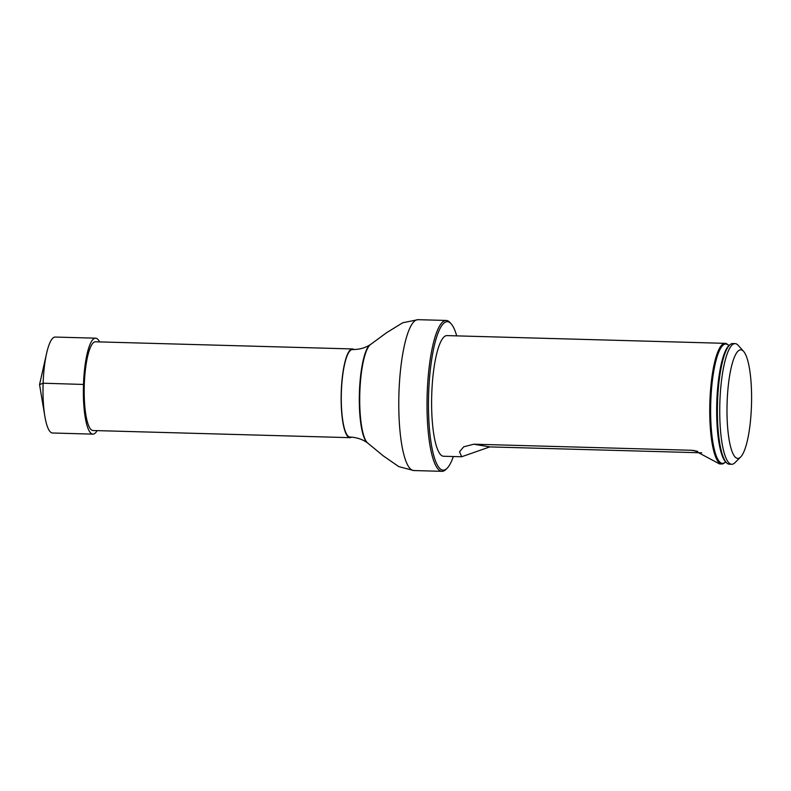 <?xml version="1.0" encoding="UTF-8"?>
<svg xmlns="http://www.w3.org/2000/svg" width="791" height="791" viewBox="0 0 791 791"><rect width="100%" height="100%" fill="white"/><g stroke="black" fill="none" stroke-linecap="round" stroke-linejoin="round"><path stroke-width="1.19" d="M354.002 349.563A44.375 9.986 91.6 0 0 352.43 348.95A44.375 9.986 91.6 0 0 341.218 393.028A44.375 9.986 91.6 0 0 349.968 437.66A44.375 9.986 91.6 0 0 351.57 437.146M352.43 348.95L95.474 341.791A44.375 9.986 91.6 0 0 84.261 385.87A44.375 9.986 91.6 0 0 93.002 430.512L349.968 437.66M367.499 442.911C362.614 439.341 356.771 437.393 349.978 437.057A43.772 9.848 -88.4 0 1 341.356 393.028A43.772 9.848 -88.4 0 1 352.42 349.553C359.223 349.602 365.155 347.971 370.228 344.678L370.722 344.372A50.041 11.252 -88.4 0 0 359.796 393.542A50.041 11.252 -88.4 0 0 367.963 443.257L367.499 442.911A49.714 11.183 -88.4 0 1 359.381 393.532A49.714 11.183 -88.4 0 1 370.228 344.678M721.738 464.001L719.553 463.941L694.597 450.603L691.364 450.267L473.799 444.206L463.714 446.806L459.531 451.75L461.667 456.753L443.603 456.259A60.353 13.576 -88.4 0 1 431.708 395.549A60.353 13.576 -88.4 0 1 446.964 335.602L725.09 343.343A60.353 13.576 -88.4 0 1 727.74 344.599L728.313 345.143A59.701 13.427 -88.4 0 0 710.793 401.442A59.701 13.427 -88.4 0 0 725.04 462.379L724.447 462.883A60.353 13.576 -88.4 0 1 721.738 464.001A60.353 13.576 -88.4 0 1 709.843 403.291A60.353 13.576 -88.4 0 1 725.09 343.343M456.694 335.868A74.255 16.7 91.6 0 0 451.147 323.806A74.255 16.7 91.6 0 0 428.584 395.46A74.255 16.7 91.6 0 0 447.123 468.252A74.255 16.7 91.6 0 0 453.332 456.526M447.123 468.252L445.976 469.399A75.461 16.977 -88.4 0 1 442.001 471.327A75.461 16.977 -88.4 0 1 427.14 395.421A75.461 16.977 -88.4 0 1 446.203 320.454A75.461 16.977 -88.4 0 1 450.069 322.609L451.147 323.806M740.643 457.02L734.908 462.735A60.353 13.576 -88.4 0 1 731.734 464.277A60.353 13.576 -88.4 0 1 719.84 403.568A60.353 13.576 -88.4 0 1 735.086 343.62A60.353 13.576 -88.4 0 1 738.181 345.341L743.58 351.362A54.312 12.221 -88.4 0 1 751.45 406.159A54.312 12.221 -88.4 0 1 740.643 457.02A54.312 12.221 -88.4 0 1 727.077 403.776A54.312 12.221 -88.4 0 1 743.58 351.362M735.086 343.62L732.733 343.551A60.353 13.576 91.6 0 0 730.172 344.55A60.353 13.576 91.6 0 0 717.546 401.61A60.353 13.576 91.6 0 0 726.87 463.081A60.353 13.576 91.6 0 0 729.381 464.208L731.734 464.277M461.667 456.753L489.817 446.905L701.686 452.798M99.587 341.91A47.994 10.797 91.6 0 0 95.573 338.172L55.202 337.055A47.994 10.797 91.6 0 0 46.62 353.27A47.994 10.797 91.6 0 0 44.86 416.333A47.994 10.797 91.6 0 0 52.196 432.974A47.994 10.797 91.6 0 0 52.532 433.003L92.903 434.13A47.994 10.797 91.6 0 0 97.115 430.62M95.573 338.172A47.994 10.797 91.6 0 0 83.47 385.098A47.994 10.797 91.6 0 0 92.557 434.091A47.994 10.797 91.6 0 0 92.903 434.13M84.301 384.475L43.129 383.22L39.55 384.624L44.86 416.333M442.001 471.327L413.772 470.546A75.461 16.977 -88.4 0 1 398.901 394.63A75.461 16.977 -88.4 0 1 417.974 319.673L402.757 322.758L386.651 332.655L370.722 344.372M726.87 463.081L726.039 462.33A59.622 13.407 -88.4 0 1 716.824 401.61A59.622 13.407 -88.4 0 1 729.302 345.242L730.172 344.55M473.799 444.206L489.817 446.905M697.761 451.345L691.364 450.267M446.203 320.454L417.974 319.673M413.772 470.546L398.753 466.611L383.22 455.834L367.963 443.257M725.179 462.27L726.158 462.428M729.421 345.153L728.264 345.123M39.55 384.624L46.62 353.27"/></g></svg>
